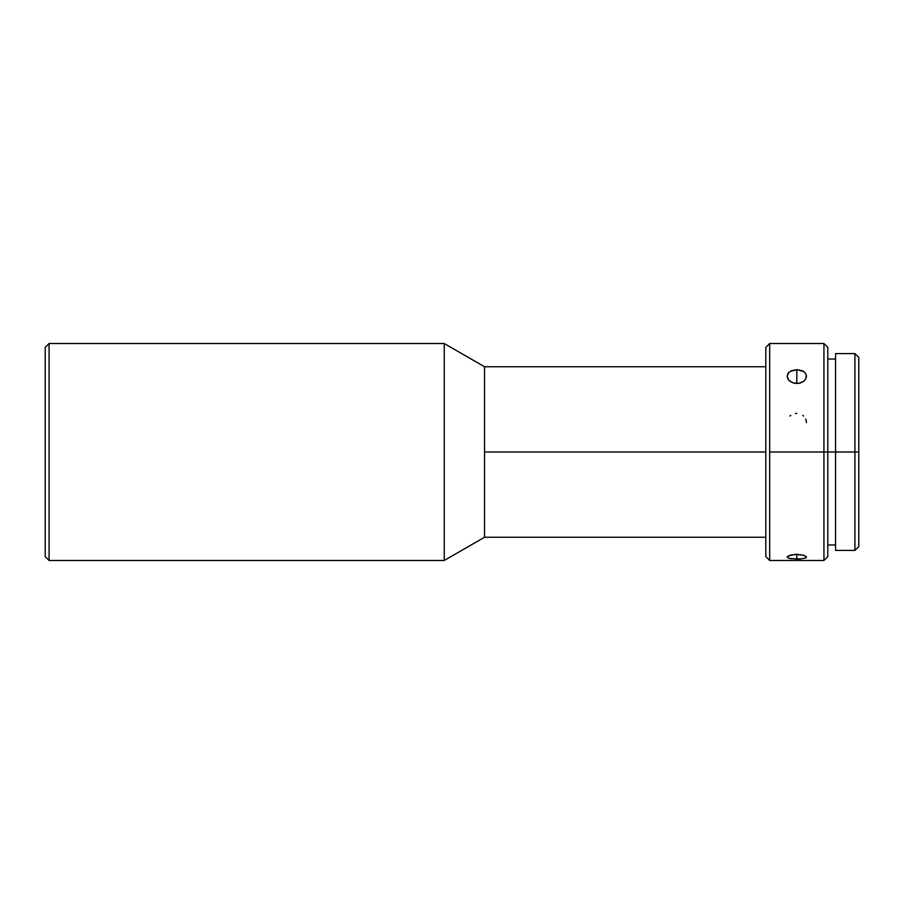 <?xml version="1.0" encoding="UTF-8"?>
<svg xmlns="http://www.w3.org/2000/svg" width="904" height="904" viewBox="0 0 904 904"><rect width="100%" height="100%" fill="white"/><g stroke="black" fill="none" stroke-linecap="round" stroke-linejoin="round"><path stroke-width="1.36" d="M49.076 343.52L45.2 347.396L45.2 556.604L49.076 560.48L49.076 343.52L49.076 560.48L444.248 560.48L484.544 537.236L484.544 366.764L444.248 343.52L444.248 560.48L444.248 343.52L49.076 343.52L444.248 343.52L484.544 366.764L484.544 452L765.812 452L765.812 347.396L765.812 556.604L769.688 560.48L769.688 343.52L765.812 347.396L769.688 343.52L769.688 452L823.928 452L823.928 343.52L823.928 452L827.804 452L827.804 347.396L827.804 452L854.924 452L854.924 353.588L854.924 452L858.8 452L858.8 357.464L858.8 546.536L858.8 452L854.924 452L854.924 550.412L854.924 452L835.556 452L835.556 550.412L835.556 353.588L835.556 452L827.804 452L827.804 556.604L827.804 452L823.928 452L823.928 560.48L823.928 452L769.688 452L769.688 560.48L765.812 556.604L765.812 452L484.544 452L484.544 537.236L444.248 560.48L49.076 560.48L45.2 556.604L45.2 347.396L49.076 343.52M798.718 383.352L793.102 382.923L788.763 380.211L787.124 376.267L788.751 372.504L791.418 370.708L796.808 369.634L802.187 370.708L804.865 372.504L806.311 374.923L805.758 378.957L803.667 381.318L798.718 383.352M790.808 415.365L789.96 416.077M796.808 413.399L795.463 413.49M787.938 379.092L787.124 376.267L787.859 373.657L789.96 371.51L796.808 369.634L796.808 383.499L793.102 382.923L789.734 381.138M787.859 556.152L787.124 557.135L789.96 555.237L796.808 554.322L796.808 559.101L788.763 558.333L787.124 557.135L787.859 556.152L794.91 554.378L803.656 555.226L806.492 557.124L805.758 557.983L800.526 558.977L796.808 559.101L796.808 554.322L803.656 555.226M806.492 557.124L805.758 556.152L806.492 557.124L805.758 557.983L800.526 558.977L789.96 558.604M803.893 381.138L800.526 382.923L796.808 383.499L796.808 369.634L803.656 371.51M805.758 373.657L806.492 376.256L805.679 379.115M803.667 416.077L802.831 415.365M806.492 422.609L805.758 419.06M484.544 366.764L765.812 366.764M769.688 343.52L823.928 343.52L827.804 347.396M827.804 359.012L835.556 359.012M835.556 353.588L854.924 353.588L858.8 357.464M835.556 550.412L854.924 550.412L858.8 546.536M827.804 544.988L835.556 544.988M769.688 560.48L823.928 560.48L827.804 556.604M484.544 537.236L765.812 537.236"/></g></svg>
